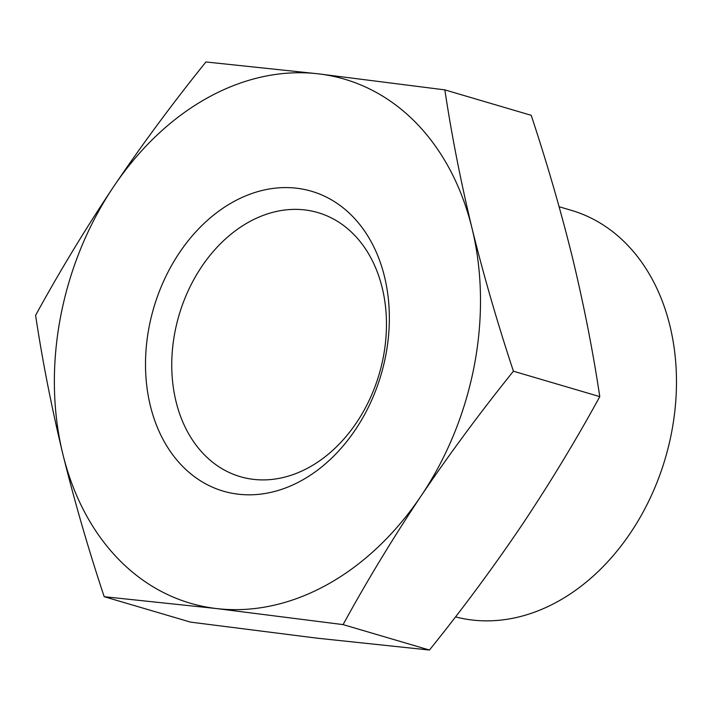 <?xml version="1.0" encoding="UTF-8"?>
<svg xmlns="http://www.w3.org/2000/svg" width="712" height="712" viewBox="0 0 712 712"><rect width="100%" height="100%" fill="white"/><g stroke="black" fill="none" stroke-linecap="round" stroke-linejoin="round"><path stroke-width="1.07" d="M104.183 596.692L190.531 622.119L317.071 638.166L429.452 650.038C462.399 609.152 493.149 567.615 521.7 525.42C549.931 483.145 575.955 440.212 599.78 396.637C592.998 351.479 583.929 305.288 572.573 258.064C560.976 211.117 547.181 163.529 531.205 115.308L444.849 89.881C451.63 135.04 460.7 181.231 472.056 228.454C483.653 275.402 497.448 322.99 513.423 371.21C480.475 412.097 449.726 453.633 421.175 495.819C392.944 538.103 366.92 581.028 343.095 624.611L216.555 608.564L104.183 596.692C88.297 548.854 74.511 501.275 62.807 453.936C51.54 407.095 42.471 360.904 35.6 315.363C59.425 271.788 85.449 228.855 113.68 186.58C142.231 144.385 172.98 102.848 205.937 61.962L318.308 73.834L444.849 89.881M559.116 206.729L571.291 210.316A211.384 160.236 106.4 0 1 665.987 455.956A211.384 160.236 106.4 0 1 455.52 616.886M429.452 650.038L343.095 624.611M599.78 396.637L513.423 371.21M318.308 73.834A273.132 207.041 106.4 0 1 472.056 228.454A273.132 207.041 106.4 0 1 421.175 495.819A273.132 207.041 106.4 0 1 216.555 608.564A273.132 207.041 106.4 0 1 62.807 453.936A273.132 207.041 106.4 0 1 113.68 186.58A273.132 207.041 106.4 0 1 318.308 73.834M150.339 405.715A156.293 118.477 106.4 0 1 296.548 188.208A156.293 118.477 106.4 0 1 355.413 429.683A156.293 118.477 106.4 0 1 150.339 405.715M176.006 401.443A137.63 104.326 106.4 0 1 206.614 259.738A137.63 104.326 106.4 0 1 317.988 212.621A137.63 104.326 106.4 0 1 379.185 374.112A137.63 104.326 106.4 0 1 240.229 476.657A137.63 104.326 106.4 0 1 176.006 401.443"/></g></svg>
